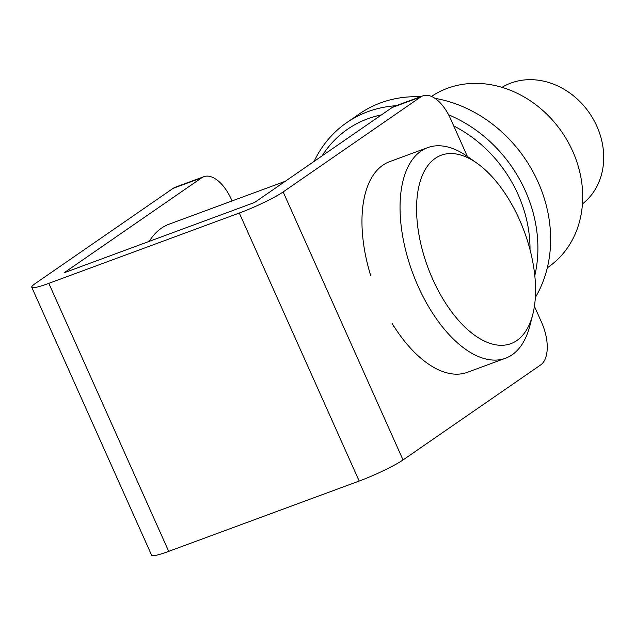 <?xml version="1.0" encoding="UTF-8"?>
<svg xmlns="http://www.w3.org/2000/svg" width="635" height="635" viewBox="0 0 635 635"><rect width="100%" height="100%" fill="white"/><g stroke="black" fill="none" stroke-linecap="round" stroke-linejoin="round"><path stroke-width="0.95" d="M232.061 200.93L231.378 199.406A35.457 18.153 69.7 0 0 203.811 176.697A35.457 18.153 69.7 0 0 201.708 177.8L64.111 272.788L254.587 202.478L392.176 107.49A35.457 18.153 -110.3 0 1 394.287 106.386L422.854 95.837A35.457 18.153 69.7 0 0 420.751 96.941L283.154 191.929L403.042 459.938A35.457 3.961 155.9 0 1 359.188 481.044L168.712 551.355A35.457 3.961 155.9 0 1 151.638 555.276L31.75 287.266A35.457 3.961 -24.1 0 0 48.824 283.345L168.712 551.355M403.042 459.938L540.639 364.95A35.457 18.153 69.7 0 0 541.536 322.239L534.408 306.3M467.376 156.44L450.421 118.547A35.457 18.153 69.7 0 0 422.854 95.837M369.332 272.748L369.76 272.447M393.74 326.049L393.311 326.35M359.188 481.044L239.3 213.035L48.824 283.345M31.75 287.266A35.457 3.961 -24.1 0 1 35.544 283.337L173.133 188.349A35.457 18.153 -110.3 0 1 175.244 187.246L203.811 176.697M239.3 213.035A35.457 3.961 -24.1 0 0 283.154 191.929M582.462 203.914A70.906 60.396 -124.6 0 0 592.574 117.951A70.906 60.396 -124.6 0 0 510.961 83.034A70.906 60.396 -124.6 0 0 501.991 87.352M149.233 241.371A130 66.556 -110.3 0 1 169.156 224.155L285.274 181.292M435.316 158.305A100.449 51.427 69.7 0 0 432.76 279.337A100.449 51.427 69.7 0 0 516.834 340.55A100.449 51.427 69.7 0 0 532.765 314.484A100.449 51.427 69.7 0 0 476.893 163.139A100.449 51.427 69.7 0 0 435.316 158.305M532.765 314.484L529.908 325.66A112.268 57.475 -110.3 0 1 512.112 354.79A112.268 57.475 -110.3 0 1 505.436 358.267A112.268 57.475 -110.3 0 1 415.274 279.662A112.268 57.475 -110.3 0 1 420.997 151.098A112.268 57.475 -110.3 0 1 427.672 147.622A112.268 57.475 -110.3 0 1 467.471 156.504L476.893 163.139M370.515 275.399L370.634 275.36A112.268 57.475 -110.3 0 1 382.905 165.163A112.268 57.475 -110.3 0 1 389.58 161.687L427.672 147.622M392.097 323.644L392.216 323.596A112.268 57.475 -110.3 0 0 467.336 372.332L505.436 358.267M381.484 114.871A124.087 105.688 -124.6 0 0 367.713 118.785A124.087 105.688 -124.6 0 0 322.12 155.853M314.119 161.377A130 110.72 55.4 0 1 346.758 122.611A130 110.72 55.4 0 1 367.863 111.665A130 110.72 55.4 0 1 396.105 105.72M431.506 96.425A103.41 88.074 55.4 0 1 447.453 88.289A103.41 88.074 55.4 0 1 567.769 141.462A103.41 88.074 55.4 0 1 548.164 267.192L547.322 267.772M346.758 122.611L359.497 113.816A130 110.72 55.4 0 1 380.603 102.87A130 110.72 55.4 0 1 420.306 96.782M434.983 98.346A130 110.72 55.4 0 1 535.329 297.513M448.627 114.84A130 110.72 55.4 0 1 534.789 275.693M530.027 249.745A124.087 105.688 -124.6 0 0 453.723 125.936M420.751 96.941L392.176 107.49M201.708 177.8L173.133 188.349"/></g></svg>
